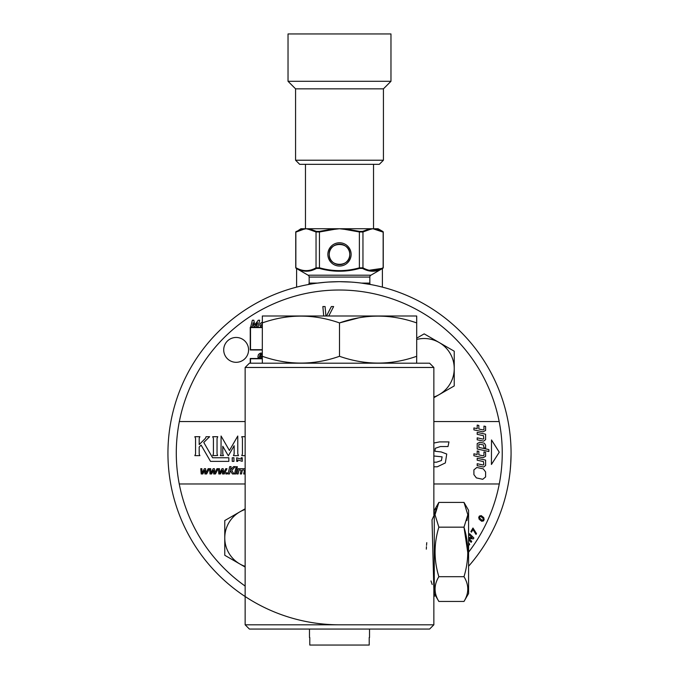 <?xml version="1.0" encoding="UTF-8"?>
<svg xmlns="http://www.w3.org/2000/svg" width="679" height="679" viewBox="0 0 679 679"><rect width="100%" height="100%" fill="white"/><g stroke="black" fill="none" stroke-linecap="round" stroke-linejoin="round"><path stroke-width="1.02" d="M351.128 254.404A11.628 11.628 0 0 1 339.5 266.041A11.628 11.628 0 0 1 327.872 254.404A11.628 11.628 0 0 1 339.5 242.776A11.628 11.628 0 0 1 351.128 254.404M329.239 254.404A10.261 10.261 0 0 0 339.5 264.666A10.261 10.261 0 0 0 349.761 254.404C350.619 267.577 328.415 267.619 329.239 254.404C328.364 241.24 350.585 241.189 349.761 254.404A10.261 10.261 0 0 0 339.5 244.143A10.261 10.261 0 0 0 329.239 254.404M309.48 637.505L309.48 629.06M369.52 637.505L369.52 629.06M295.577 160.219L383.423 160.219L379.306 164.335L299.694 164.335L295.577 160.219L295.577 88.847L288.032 81.302L288.032 33.95L390.968 33.95L390.968 81.302L383.423 88.847L295.577 88.847M383.423 160.219L383.423 88.847M382.387 268.57L382.387 287.132M296.613 268.57L296.613 287.132M305.465 228.738L305.465 164.335M373.535 228.738L373.535 164.335M369.834 283.092L361.406 283.092L370.344 284.476A2.147 2.147 0 0 1 369.834 283.092L369.834 277.057A2.147 2.147 0 0 1 370.904 275.199L382.897 268.264C376.183 272.152 369.393 272.211 362.544 268.426L359.547 268.426C346.205 272.16 332.837 272.16 319.453 268.426L316.456 268.426C309.666 272.211 302.885 272.152 296.103 268.264L295.755 267.679M369.834 277.057L309.166 277.057L309.166 283.092L317.594 283.092C305.906 284.857 305.906 284.857 317.594 283.092C305.906 284.857 305.906 284.857 317.594 283.092L325.249 282.277M339.721 281.683L350.933 282.065M328.509 282.04L338.821 281.683M468.586 566.252A171.558 171.558 0 0 0 339.5 281.683A171.558 171.558 0 0 0 167.942 453.241A171.558 171.558 0 0 0 339.5 624.807L433.856 624.807L429.603 629.06L249.397 629.06L245.144 624.807L339.5 624.807M436.062 508.503L435.027 514.758L438.855 502.401L463.995 502.401L468.586 510.336L468.586 593.514L463.995 601.45C469.028 593.174 469.028 584.925 463.995 576.692C469.028 560.141 469.028 543.633 463.995 527.167L467.823 552.85M466.948 520.547L467.831 514.792M463.995 502.401L467.831 514.784L463.995 527.167L438.855 527.167L435.027 514.784M438.855 502.401L434.271 510.336L434.271 593.514L438.855 601.45C433.822 593.217 433.822 584.967 438.855 576.692C433.822 560.226 433.822 543.718 438.855 527.167M433.856 624.807L433.856 588.982L432.022 519.834L434.271 514.869M426.768 542.648L426.522 545.39M426.437 546.688L426.319 549.158M430.995 580.944L432.192 584.509M224.172 353.233A12.426 12.426 0 0 1 232.795 337.921A12.426 12.426 0 0 1 248.115 346.545A12.426 12.426 0 0 1 239.483 361.856A12.426 12.426 0 0 1 224.172 353.233M468.586 552.188A162.985 162.985 0 0 0 339.254 290.018A162.985 162.985 0 0 0 245.144 586.062M416.66 363.206L416.702 356.288C391.036 365.344 365.302 365.344 339.5 356.288C313.834 365.344 288.1 365.344 262.298 356.288L262.34 315.998L416.66 315.998L416.702 322.915L416.702 316.024M262.298 322.915C287.964 313.859 313.698 313.859 339.5 322.915C365.166 313.859 390.9 313.859 416.702 322.915L416.702 358.02M262.298 356.288L262.34 363.206M245.144 367.466L249.397 363.206L429.603 363.206L433.856 367.466L245.144 367.466L245.144 624.807M375.181 228.738L378.067 228.738L382.897 231.531L375.181 228.738L382.897 231.539A0.687 0.687 -0 0 1 383.245 232.133L383.245 267.67A0.687 0.687 180 0 1 382.897 268.264A0.687 0.577 -118.8 0 0 383.151 267.67L383.151 232.133L372.898 228.738L370.344 229.332A0.687 0.594 -98.8 0 0 370.021 228.738L344.652 228.738L359.547 231.378L362.544 231.378L370.021 228.738L375.181 228.738A0.687 0.594 98.8 0 1 375.453 229.332M309.166 277.057A2.147 2.147 0 0 0 308.096 275.199L296.103 268.273M381.87 286.996L385.12 287.862M293.88 287.862L297.13 286.996M370.344 229.332L362.959 231.972L359.386 231.972L359.547 231.378M344.652 228.738L344.609 229.332L339.5 228.738L334.391 229.332L334.348 228.738L344.652 228.738M362.544 268.426A0.687 0.577 -61.8 0 0 362.959 267.832L362.959 231.972A0.687 0.577 -118.2 0 0 362.544 231.378M334.391 229.332L319.614 231.972L316.041 231.972A0.687 0.577 -61.8 0 1 316.456 231.378L319.453 231.378L334.348 228.738L308.979 228.738L316.456 231.378M308.979 228.738A0.687 0.594 98.8 0 0 308.656 229.332L306.102 228.738L308.979 228.738M316.456 268.426A0.687 0.577 -118.2 0 1 316.041 267.832L319.614 267.832C332.812 271.558 346.069 271.558 359.386 267.832L359.547 268.426C346.163 272.16 332.795 272.16 319.453 268.426L319.453 231.378M301.366 270.514L306.254 271.261M303.547 229.332L295.849 232.133L295.849 267.67A0.687 0.577 -61.2 0 0 296.103 268.264A0.687 0.687 180 0 1 295.755 267.67L295.755 232.133A0.687 0.687 0 0 1 296.103 231.539L303.819 228.738L306.102 228.738L303.547 229.332A0.687 0.594 -98.8 0 1 303.819 228.738L300.933 228.738L295.849 232.133A0.687 0.577 -118.8 0 1 296.103 231.539M295.755 267.67L295.849 267.67C302.605 271.558 309.335 271.617 316.041 267.832L316.041 231.972L308.656 229.332M367.526 270.505L382.897 268.264M344.609 229.332L359.386 231.972L359.386 267.832L362.959 267.832C369.665 271.617 376.395 271.558 383.151 267.67L383.245 267.67M382.897 231.539L382.897 231.531A0.687 0.577 118.8 0 1 383.151 232.133L382.897 231.531M358.605 317.882L339.5 322.915L339.5 356.288M245.144 483.974L179.248 483.974M433.856 421.566L499.184 421.566M476.004 534.415L472.991 529.595L471.472 532.158L470.861 531.589L472.966 528.016L476.505 533.575L476.004 534.415M468.586 542.479L469.69 544.38L469.274 544.982L468.586 543.794M499.269 483.974L433.856 483.974M468.586 537.31L472.143 537.802L469.019 534.721L469.622 533.77L473.891 537.98L473.297 538.931L468.705 538.362L471.752 541.367L471.141 542.326L468.586 539.797M481.258 515.633L483.779 517.653L484.127 519.656L483.499 520.929L481.7 521.268L479.153 519.231L478.729 517.373L479.391 516.04L481.258 515.633M245.144 566.379A30.054 30.054 0 0 1 224.766 537.921L224.766 555.278L225.538 555.719M179.332 421.566L245.144 421.566M326.497 315.998L331.377 306.552L333.635 306.552L328.755 315.998M323.696 315.998L322.864 306.552L325.071 306.552L325.928 315.998M262.298 327.303L250.245 327.303L250.245 349.974L262.298 349.974M262.298 358.495L250.245 358.495L250.245 363.206M259.692 320.216L258.258 320.216L254.761 324.935L253.819 320.216L252.359 320.216L250.704 326.905L252.223 326.905L253.182 322.754L254.014 326.913L254.65 326.913L257.638 322.788L256.526 326.913L258.045 326.913L259.692 320.216M262.298 322.143L260.312 323.442L259.845 325.377L261.126 326.896L262.298 326.896M262.298 353.114L260.354 353.114L258.461 354.489L257.969 356.483L258.02 357.553L262.298 357.867M262.298 356.755L259.336 356.534L260.397 354.251L261.449 354.251L261.721 354.905L260.091 355.159L259.853 356.203L262.298 356.152M245.144 472.89L244.907 473.959L243.693 473.959L244.508 470.224L242.921 469.843L242.301 470.326L241.52 473.959L240.298 473.959L241.121 470.182L239.169 469.834L238.108 473.959L236.886 473.959L238.032 468.697L245.144 468.714M237.361 466.711L237.107 467.865L235.902 467.865L236.148 466.711L237.361 466.711M230.232 470.606L229.502 473.959L228.093 473.959L229.689 466.634L231.098 466.634L230.385 469.91L233.593 466.634L235.214 466.634L231.734 470.471L234.026 473.959L232.439 473.959L230.232 470.606M222.262 470.335L220.454 473.959L218.825 473.959L218.366 468.697L219.495 468.697L219.792 473.008L221.991 468.697L223.204 468.697L223.527 473.008L225.776 468.697L226.99 468.697L224.265 473.959L222.508 473.959L222.262 470.335M204.651 470.335L202.834 473.959L201.205 473.959L200.746 468.697L201.884 468.697L202.181 473.008L204.371 468.697L205.593 468.697L205.907 473.008L208.164 468.697L209.37 468.697L206.654 473.959L204.897 473.959L204.651 470.335M245.144 458.834L245.144 460.286M233.941 457.756L233.941 461.372L232.235 461.372L232.235 457.756L233.941 457.756M221.031 454.276L221.074 436.028L229.426 450.491L237.769 436.028L237.769 453.827L238.482 455.634L233.44 455.634L234.145 453.937L234.145 445.73L228.322 455.821L222.78 446.239L222.797 454.166L223.493 455.634L220.361 455.634L221.031 454.276M212.603 457.756L228.84 457.756L228.84 461.372L210.507 461.372L201.103 445.101L199.185 447.02L199.202 454.166L199.898 455.634L194.856 455.634L195.56 453.937L195.56 438.413L194.848 436.707L199.898 436.707L199.202 438.184L199.185 444.601L205.465 438.311L206.085 436.724L209.624 436.707L203.768 442.445L212.603 457.756M217.628 455.49L212.705 455.634L213.418 453.937L213.418 438.413L212.705 436.707L217.755 436.707L217.042 438.515L217.042 453.827L217.628 455.49M245.144 455.634L241.732 455.634L242.437 453.937L242.437 438.413L241.724 436.707L245.144 436.707M237.769 459.921L237.769 461.372L236.699 461.372L236.699 457.79L241.164 459.208L241.164 457.756L242.233 457.756L242.233 461.338L237.769 459.921M213.461 470.335L211.644 473.959L210.015 473.959L209.556 468.697L210.694 468.697L210.991 473.008L213.181 468.697L214.403 468.697L214.717 473.008L216.966 468.697L218.18 468.697L215.464 473.959L213.707 473.959L213.461 470.335M227.287 472.805L227.024 473.959L225.827 473.959L226.073 472.805L227.287 472.805M236.903 468.697L235.757 473.959L234.552 473.959L235.689 468.697L236.903 468.697M485.604 426.446L485.604 430.469L482.981 431.852L473.9 429.875L473.9 427.94L477.193 428.644L477.193 425.088L478.839 425.436L478.839 429.009L483.058 429.917L483.957 429.51L483.957 426.098L485.604 426.446M483.516 444.974L479.73 444.151L478.839 444.575L478.839 447.41L488.88 449.591L488.88 451.527L477.193 448.997L477.193 443.599L479.815 442.233L484.322 443.217L485.604 445.11L485.604 448.14L483.957 447.767L483.516 444.974M485.604 460.082L485.604 465.48L483.618 467.033L477.193 465.667L477.193 463.715L483.227 465.022L483.788 464.563L483.456 461.567L477.193 460.209L477.193 458.257L485.604 460.082M433.856 443.031L439.474 441.91L448.972 441.91L448.004 446.544L440.416 446.544L435.264 448.293L434.942 451.238L441.197 451.951L446.74 454.03L445.348 462.942L437.276 466.796L433.856 466.796M433.856 462.195L436.529 462.195L441.426 460.54L442.105 456.848L433.856 455.991M491.426 464.478L491.503 439.941L499.26 452.214L491.426 464.478M482.752 479.298L476.369 477.897L473.9 474.621L473.9 469.876L476.836 467.466L483.287 468.866L485.604 471.964L485.604 476.93L482.752 479.298M485.604 452.324L485.604 456.347L482.981 457.731L473.9 455.753L473.9 453.818L477.193 454.514L477.193 450.966L478.839 451.314L478.839 454.879L483.058 455.796L483.957 455.388L483.957 451.968L485.604 452.324M485.604 434.212L485.604 439.602L483.618 441.155L477.193 439.788L477.193 437.836L483.227 439.143L483.788 438.685L483.456 435.689L477.193 434.331L477.193 432.379L485.604 434.212M479.442 517.788L482.149 520.394L482.888 520.335L483.185 518.4L480.791 516.49L480.07 516.524L479.442 517.788M262.298 327.575L250.517 327.575L250.517 349.702L262.298 349.702M262.298 358.767L250.517 358.767L250.517 363.206M262.34 323.272L261.22 325.377L262.298 325.776M433.856 397.69L454.234 385.927L454.234 368.57A30.054 30.054 0 0 1 433.856 397.028M416.702 339.458A30.054 30.054 0 0 1 439.203 342.539L454.234 351.213L454.234 368.57A30.054 30.054 0 0 0 439.203 342.539L424.18 333.864L416.702 338.176M245.144 508.8L224.766 520.564L224.766 537.921A30.054 30.054 0 0 1 245.144 509.462M224.766 555.278L245.144 567.041M438.855 576.692L463.995 576.692M438.855 601.45L463.995 601.45M511.058 454.607L510.676 464.674M511.049 454.93L510.931 459.963M510.812 462.543L510.285 469.495M433.856 596.527A171.558 171.558 0 0 0 435.409 595.491M288.032 81.302L390.968 81.302M369.215 637.505L369.215 645.05L309.785 645.05L309.785 637.505M308.096 275.199L370.904 275.199M433.856 367.466L433.856 514.869M382.897 268.273L383.245 267.679M309.166 283.092L308.656 284.476"/></g></svg>
